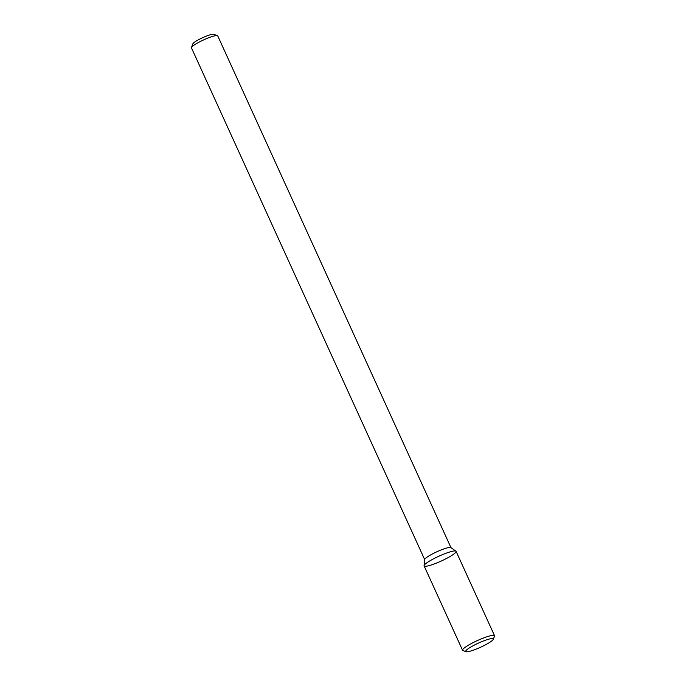 <?xml version="1.0" encoding="UTF-8"?>
<svg xmlns="http://www.w3.org/2000/svg" width="686" height="686" viewBox="0 0 686 686"><rect width="100%" height="100%" fill="white"/><g stroke="black" fill="none" stroke-linecap="round" stroke-linejoin="round"><path stroke-width="1.03" d="M455.778 552.264A17.57 2.684 155.5 0 0 455.916 551.132A17.57 2.684 155.5 0 0 438.98 556.166A17.57 2.684 155.5 0 0 424.068 565.641A17.57 2.684 155.5 0 0 438.285 562.34A17.57 2.684 155.5 0 0 455.778 552.264M493.311 639.275L494.512 636.179A17.57 2.684 155.5 0 0 494.537 635.716L456.079 551.321A17.57 2.684 155.5 0 0 455.916 551.132A17.57 2.684 155.5 0 0 438.98 556.166A17.57 2.684 155.5 0 0 424.068 565.641L424.703 559.519A14.44 2.212 155.5 0 1 436.956 551.724A14.44 2.212 155.5 0 1 450.873 547.591A14.44 2.212 155.5 0 0 436.956 551.724A14.44 2.212 155.5 0 0 424.703 559.519L424.068 565.641A17.57 2.684 155.5 0 0 424.111 565.89L462.57 650.285A17.57 2.684 155.5 0 0 462.93 650.577L466.06 651.7A15.161 2.315 155.5 0 0 479.668 647.644A15.161 2.315 155.5 0 0 493.071 639.686A15.161 2.315 155.5 0 0 493.311 639.275A15.161 2.315 155.5 0 0 478.571 643.048A15.161 2.315 155.5 0 0 466.06 651.7M217.745 35.886A14.44 2.212 155.5 0 0 217.445 35.655A14.44 2.212 155.5 0 0 203.691 39.865A14.44 2.212 155.5 0 0 191.48 47.48A14.44 2.212 155.5 0 0 191.463 47.866L424.694 559.63L191.463 47.866A14.44 2.212 155.5 0 1 191.48 47.48A14.44 2.212 155.5 0 1 203.691 39.865A14.44 2.212 155.5 0 1 217.445 35.655A14.44 2.212 155.5 0 1 217.745 35.886L450.968 547.66L217.745 35.886M213.689 34.3A11.551 1.766 155.5 0 0 202.687 37.67A11.551 1.766 155.5 0 0 192.92 43.767L191.48 47.48L192.92 43.767A11.551 1.766 155.5 0 1 202.687 37.67A11.551 1.766 155.5 0 1 213.689 34.3L217.445 35.655L213.689 34.3M494.537 635.716A17.57 2.684 155.5 0 0 477.439 640.553A17.57 2.684 155.5 0 0 462.57 650.285M450.873 547.591L455.916 551.132L450.873 547.591"/></g></svg>
